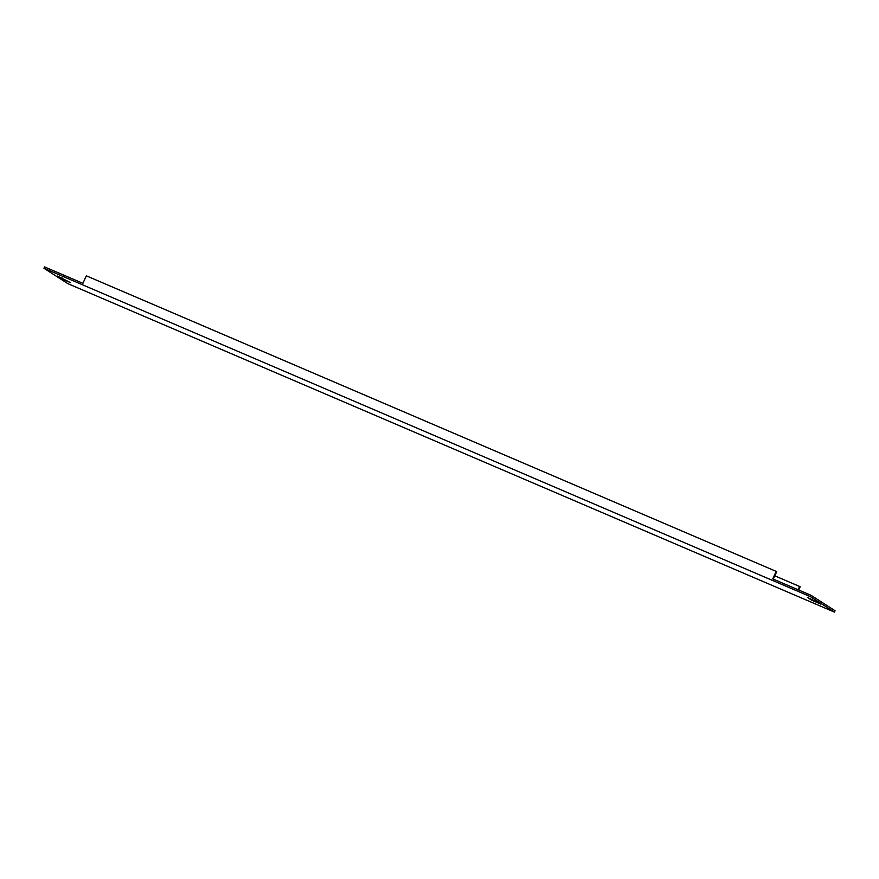 <?xml version="1.0" encoding="UTF-8"?>
<svg xmlns="http://www.w3.org/2000/svg" width="879" height="879" viewBox="0 0 879 879"><rect width="100%" height="100%" fill="white"/><g stroke="black" fill="none" stroke-linecap="round" stroke-linejoin="round"><path stroke-width="1.32" d="M834.424 612.092L810.46 596.687L43.95 268.271L67.914 283.675L834.424 612.092L835.05 610.729L811.086 595.325L772.762 578.898L776.201 571.394L776.695 571.702L773.289 579.129M776.201 571.394L86.34 275.819L82.901 283.324L44.576 266.908L43.95 268.271M820.568 604.005L807.394 597.379L811.625 600.17L820.568 604.005M70.661 282.708L57.498 276.083L61.717 278.874L70.661 282.708M810.46 596.687L811.086 595.325M774.806 575.833L799.67 586.491L800.165 586.798L798.692 590.007M799.67 586.491L798.165 589.776M811.625 600.17L812.075 599.181M61.717 278.874L62.167 277.885"/></g></svg>
